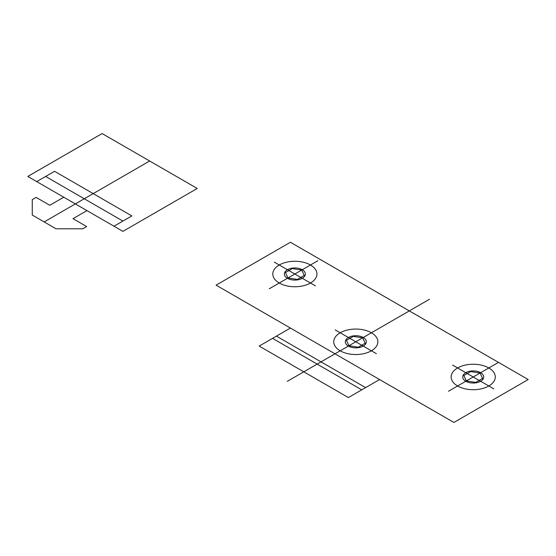 <?xml version="1.0" encoding="UTF-8"?>
<svg xmlns="http://www.w3.org/2000/svg" width="556" height="556" viewBox="0 0 556 556"><rect width="100%" height="100%" fill="white"/><g stroke="black" fill="none" stroke-linecap="round" stroke-linejoin="round"><path stroke-width="0.83" d="M528.2 379.546L290.406 242.256L216.096 285.159L453.891 422.449L528.2 379.546M379.581 379.546L348.369 397.568L259.193 346.082L290.406 328.068M429.51 299.239L287.264 381.36M197.227 188.463L102.109 133.551L27.8 176.454L122.918 231.365L197.227 188.463M63.766 197.213L49.797 205.282L36.126 197.387L32.262 199.618L32.262 215.068L56.038 228.794L82.788 228.794L86.653 226.563L72.982 218.668L86.951 210.606M122.918 221.073L45.634 176.454M114.001 226.222L131.835 215.923L54.551 171.304L36.717 181.597M149.668 161.004L44.146 221.927M276.436 336.13L365.605 387.615M272.572 338.361L361.741 389.846M497.933 362.7L448.463 391.264M269.236 288.8L317.886 260.715M358.314 347.208L365.174 343.247L362.665 337.833L353.282 336.38L346.423 340.341L348.932 345.756L358.314 347.208M348.369 346.082A10.508 6.067 0 0 0 365.952 343.365A10.508 6.067 0 0 0 353.081 335.935A10.508 6.067 0 0 0 348.369 346.082M340.196 350.801A22.066 12.739 0 0 0 377.114 345.088A22.066 12.739 0 0 0 350.085 329.486A22.066 12.739 0 0 0 340.196 350.801M376.37 353.672L355.798 341.794L335.226 353.672M335.226 329.916L355.798 341.794L376.37 329.916M475.721 382.389L482.587 378.427L480.071 373.013L470.696 371.561L463.836 375.522L466.345 380.936L475.721 382.389M465.782 381.263A10.508 6.067 0 0 0 483.359 378.546A10.508 6.067 0 0 0 470.487 371.116A10.508 6.067 0 0 0 465.782 381.263M457.602 385.982A22.066 12.739 0 0 0 494.527 380.269A22.066 12.739 0 0 0 467.499 364.666A22.066 12.739 0 0 0 457.602 385.982M493.784 388.852L473.212 376.975L452.64 388.852M452.64 365.097L473.212 376.975L493.784 365.097M297.377 279.418L304.243 275.456L301.727 270.042L292.352 268.59L285.485 272.558L288.001 277.972L297.377 279.418M287.431 278.299A10.508 6.067 0 0 0 305.015 275.574A10.508 6.067 0 0 0 292.143 268.145A10.508 6.067 0 0 0 287.431 278.299M279.258 283.018A22.066 12.739 0 0 0 316.183 277.305A22.066 12.739 0 0 0 289.148 261.702A22.066 12.739 0 0 0 279.258 283.018M315.433 285.881L294.861 274.004L274.289 285.881M274.289 262.126L294.861 274.004L315.433 262.126"/></g></svg>

